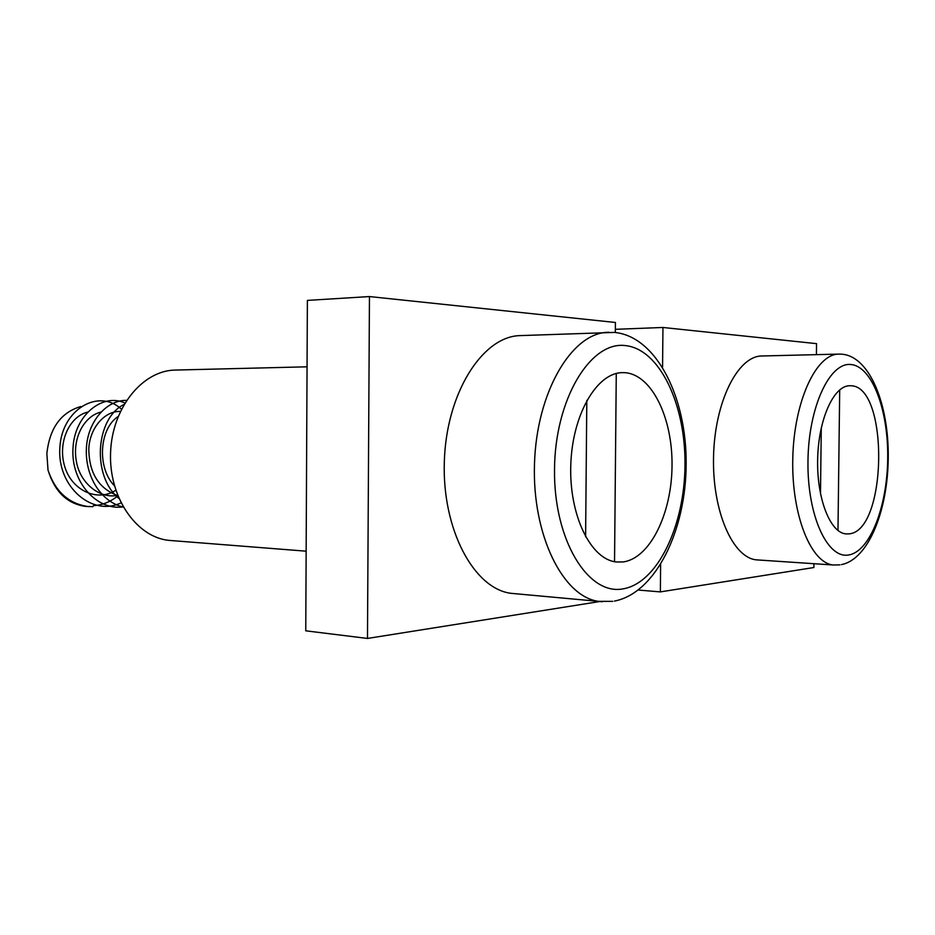 <?xml version="1.0" encoding="UTF-8"?>
<svg xmlns="http://www.w3.org/2000/svg" width="935" height="935" viewBox="0 0 935 935"><rect width="100%" height="100%" fill="white"/><g stroke="black" fill="none" stroke-linecap="round" stroke-linejoin="round"><path stroke-width="1.4" d="M837.982 530.507L839.7 389.848M821.281 427.762L820.486 493.902M848.875 533.862C887.338 531.664 889.255 385.536 850.71 385.746L849.67 385.734C833.751 385.606 818.499 419.125 817.658 458.898C816.629 498.671 830.292 533.079 846.187 533.92L848.875 533.862M756.719 559.878L833.517 565.009C810.984 563.408 791.326 514.869 792.787 458.243C793.99 401.606 815.904 354.342 838.473 354.108L761.522 355.99C737.668 356.282 714.691 401.945 713.545 456.584C712.119 511.223 732.923 558.183 756.719 559.878L758.297 559.983M172.706 540.675L168.744 540.36C136.37 537.041 108.834 497.443 110.564 452.844C111.931 408.221 142.108 370.938 174.576 370.085L176.341 370.038M614.54 561.351L616.27 373.497M586.806 400.414L585.602 536.842M100.466 412.51L99.846 412.323M87.422 412.16C68.793 416.811 57.012 443.763 65.134 467.804C72.533 490.77 97.789 502.165 115.776 490.256M100.886 412.066C84.127 416.157 72.182 438.083 76.319 461.048C79.779 483.091 99.823 499.161 117.611 495.34M120.334 411.447C105.012 410.734 89.853 427.517 88.813 448.578C88.954 472.783 98.584 488.456 117.716 495.608M118.126 416.519C99.215 428.791 96.784 467.71 114.432 485.814M80.831 406.526C60.974 412.358 49.648 428.055 46.855 453.615L48.012 470.071C55.177 491.413 68.465 503.568 87.867 506.525L92.834 506.641L93.477 505.601C102.09 505.239 110.201 502.013 117.845 495.912M121.433 409.191C98.689 387.978 61.768 409.331 59.852 447.655C56.965 486.784 92.46 517.008 120.954 502.855M124.858 402.997C102.616 392.642 74.309 415.269 73 448.251C70.721 481.981 96.913 510.907 123.093 506.875M126.494 400.39C106.824 399.806 87.598 421.381 86.382 448.379C85.027 476.336 100.875 501.651 123.21 507.086M123.981 404.481C95.405 418.401 91.548 476.254 118.885 498.413M87.481 506.501L85.506 506.384C67.203 503.79 54.709 491.681 48.012 470.071M622.955 561.958C649.965 558.546 671.716 513.701 672.031 465.829C672.686 417.945 651.765 374.292 624.709 372.668L622.114 372.644C596.647 372.971 572.22 414.836 570.782 465.162C569.053 515.477 590.815 559.457 616.247 561.958L622.955 561.958M521.94 335.536L519.054 335.642C481.969 337.29 446.334 393.448 444.335 461.434C441.939 529.397 473.905 588.582 510.872 593.304L516.319 593.807M615.359 329.319L662.95 327.472L662.564 367.069M638.348 590.043L660.355 591.902L813.882 567.522L813.929 563.7M660.624 564.658L660.355 591.902M816.419 354.645L816.547 343.648L662.95 327.472M615.323 332.498L615.417 322.47L369.454 296.559L307.381 300.404L305.757 630.821L367.478 638.441L599.767 601.532M369.454 296.559L367.478 638.441M850.967 364.533C829.719 361.88 808.436 407.204 807.969 461.282C807.174 515.372 827.346 559.036 848.618 554.981C869.889 551.72 887.221 506.77 887.712 458.617C888.472 410.453 872.25 366.38 850.967 364.533M602.292 601.778L598.575 601.357C562.94 596.74 532.038 534.995 534.493 463.807C536.561 392.606 571.203 333.9 606.955 332.334L608.919 332.241M624.966 345.541C590.254 341.322 554.841 399.444 554.513 469.756C553.695 540.079 588.033 595.431 622.71 588.921C657.422 583.487 684.572 525.996 684.981 465.396C685.822 404.773 659.736 348.685 624.966 345.541M833.517 565.009L839.969 564.857M838.473 354.108L841.886 354.19M841.512 564.588C868.638 559.235 887.888 510.194 888.25 457.437C888.811 404.656 870.099 357.369 842.739 354.272M168.744 540.36L306.154 551.183M174.576 370.085L307.054 366.812M85.506 506.384L87.867 506.525M510.872 593.304L598.575 601.357L612.764 601.357M519.054 335.642L614.459 332.416M614.435 601.076C655.68 593.246 685.986 530.367 686.15 464.169C686.781 397.959 656.884 337.208 615.382 332.509"/></g></svg>
